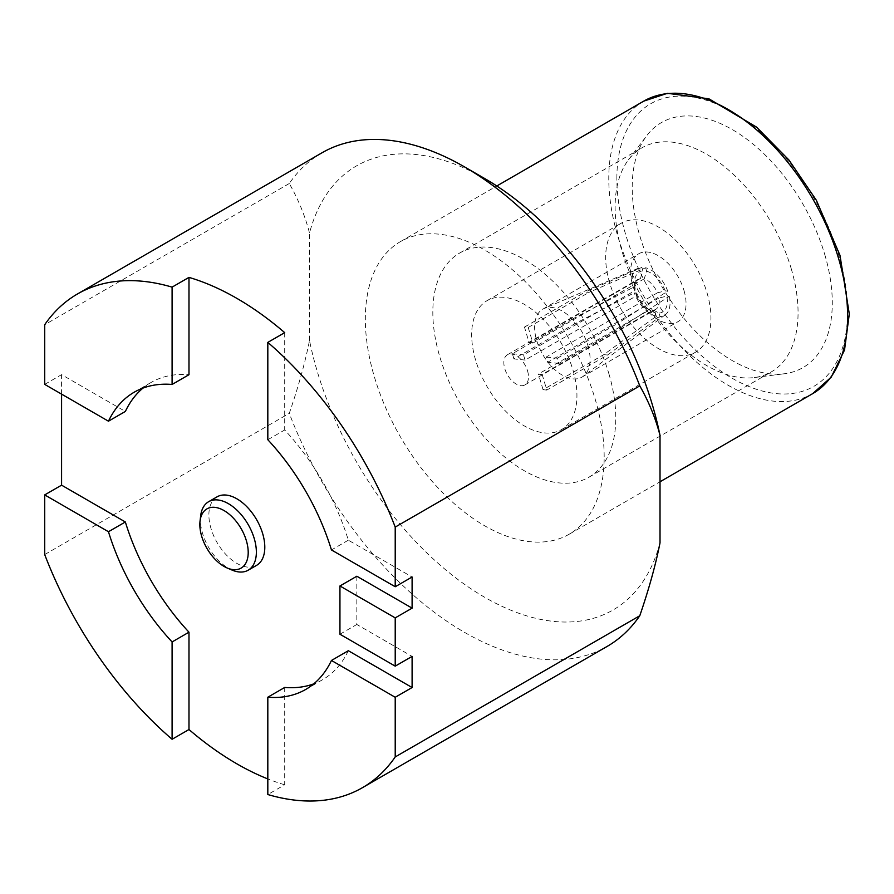 <?xml version="1.0" encoding="UTF-8"?>
<svg xmlns="http://www.w3.org/2000/svg" width="894" height="894" viewBox="0 0 894 894"><rect width="100%" height="100%" fill="white"/><g stroke="black" fill="none" stroke-linecap="round" stroke-linejoin="round"><path stroke-width="0.67" stroke-dasharray="4.47 3.35" d="M824.704 254.332A141.475 81.678 60 0 1 784.295 373.77A141.475 81.678 60 0 1 639.791 235.792A141.475 81.678 60 0 1 646.809 135.631A141.475 81.678 60 0 1 740.009 134.379A141.475 81.678 60 0 1 824.704 254.332M791.134 268.356A129.373 74.694 60 0 1 771.276 371.915A129.373 74.694 60 0 1 754.178 377.57A129.373 74.694 60 0 1 622.045 251.404A129.373 74.694 60 0 1 628.471 159.814A129.373 74.694 60 0 1 641.903 147.845A129.373 74.694 60 0 1 791.134 268.356M608.848 373.603A129.373 74.694 60 0 1 588.99 477.161A129.373 74.694 60 0 1 439.759 356.639A129.373 74.694 60 0 1 459.617 253.08A129.373 74.694 60 0 1 608.848 373.603M475.653 360.237A74.437 42.979 60 0 1 487.085 300.652A74.437 42.979 60 0 1 572.953 369.993A74.437 42.979 60 0 1 561.521 429.589A74.437 42.979 60 0 1 475.653 360.237M609.663 282.873A74.437 42.979 60 0 1 621.095 223.276A74.437 42.979 60 0 1 706.964 292.629A74.437 42.979 60 0 1 695.532 352.214A74.437 42.979 60 0 1 609.663 282.873M683.944 290.315A39.213 22.641 60 0 1 677.92 321.706A39.213 22.641 60 0 1 632.684 285.175A39.213 22.641 60 0 1 638.707 253.795A39.213 22.641 60 0 1 683.944 290.315M587.973 345.732A39.213 22.641 60 0 1 583.257 376.251A39.213 22.641 60 0 1 581.949 377.123A39.213 22.641 60 0 1 536.713 340.592A39.213 22.641 60 0 1 542.736 309.201A39.213 22.641 60 0 1 544.133 308.497A39.213 22.641 60 0 1 587.973 345.732M525.169 360.058L513.927 358.93L574.663 323.863L574.753 320.767L573.121 318.655L632.695 287.622A26.954 15.567 60 0 1 638.472 268.155A26.954 15.567 60 0 1 641.881 267.384L585.212 292.014L588.945 292.394L645.613 267.764A26.954 15.567 60 0 1 667.729 291.131L618.067 323.17L619.698 325.271L619.609 328.377L669.271 296.339L666.768 296.093L658.945 298.048A17.422 10.057 60 0 1 655.648 309.413A17.422 10.057 60 0 1 653.447 310.151L542.144 374.418A17.422 10.057 60 0 1 538.411 374.038L649.714 309.782A17.422 10.057 60 0 1 646.943 308.542A17.422 10.057 60 0 1 636.483 295.791L525.169 360.058A17.422 10.057 60 0 1 524.242 357.432A17.422 10.057 60 0 1 523.627 354.851L634.93 290.584A17.422 10.057 60 0 1 634.617 287.197A17.422 10.057 60 0 1 638.227 279.23A17.422 10.057 60 0 1 640.428 278.481L529.125 342.737L524.476 327.081L528.22 327.45L588.945 292.394M645.613 267.764L646.653 271.251L644.172 278.85A17.422 10.057 60 0 1 657.403 292.841L546.1 357.097A17.422 10.057 60 0 1 547.027 359.723A17.422 10.057 60 0 1 547.642 362.305L658.945 298.048M527.561 370.954A17.422 10.057 60 0 1 524.879 384.912A17.422 10.057 60 0 1 504.786 368.674A17.422 10.057 60 0 1 507.457 354.728A17.422 10.057 60 0 1 527.561 370.954M604.176 456.901A168.888 97.513 -120 0 0 530.455 286.94A168.888 97.513 -120 0 0 400.311 241.693A168.888 97.513 -120 0 0 365.333 319.002A168.888 97.513 -120 0 0 439.055 488.962A168.888 97.513 -120 0 0 569.199 534.21A168.888 97.513 -120 0 0 604.176 456.901M200.658 515.827A39.548 22.831 -120 0 0 200.435 519.816A39.548 22.831 -120 0 0 231.959 570.037M217.074 496.829A39.548 22.831 -120 0 0 208.883 514.944A39.548 22.831 -120 0 0 226.137 554.738A39.548 22.831 -120 0 0 256.612 565.332M322.019 152.785A285.03 164.563 -120 0 0 289.276 183.516C298.462 199.697 305.2 216.214 309.503 233.066A256.433 148.046 60 0 1 484.76 178.577M660.018 542.837A256.433 148.046 60 0 1 484.76 597.326A256.433 148.046 60 0 1 309.503 340.469C305.2 362.282 298.462 386.577 289.276 413.363A285.03 164.563 -120 0 0 607.048 646.474M309.503 340.469L309.503 233.066M44.7 554.571L289.276 413.363M284.705 687.452L284.705 784.787L267.82 794.531M284.705 784.787A285.03 164.563 60 0 1 267.82 778.931M61.585 394.131L61.585 374.642L125.35 411.452M44.7 384.386L61.585 374.642M289.276 183.516L44.7 324.723M356.829 576.228L356.829 624.481L412.1 656.397M284.705 332.646L284.705 429.969A171.592 99.066 60 0 1 348.336 540.188L412.1 577.01M143.018 388.074A171.592 99.066 60 0 1 151.052 382.487A171.592 99.066 60 0 1 188.98 374.709M348.336 650.72A171.592 99.066 60 0 1 322.633 679.686A171.592 99.066 60 0 1 313.783 683.843M267.82 439.725L284.705 429.969M348.336 540.188L331.451 549.944M339.943 634.237L356.829 624.481M513.927 358.93L512.385 353.722L573.121 318.655M636.483 295.791L636.74 293.076L634.237 292.83L574.663 323.863M512.385 353.722L523.627 354.851M632.695 287.622L635.198 287.868L634.93 290.584M546.1 357.097L557.342 358.226L558.884 363.433L619.609 328.377M557.342 358.226L618.067 323.17M657.403 292.841L665.225 290.885L667.729 291.131M558.884 363.433L547.642 362.305M524.476 327.081L585.212 292.014M640.428 278.481L642.909 270.882L641.881 267.384M528.22 327.45L532.858 343.117L644.172 278.85M529.125 342.737A17.422 10.057 60 0 1 532.858 343.117M542.144 374.418L546.793 390.075L607.518 355.019L603.785 354.639L656.352 316.197L655.313 312.71L649.714 309.782M546.793 390.075L543.049 389.706L603.785 354.639M543.049 389.706L538.411 374.038M653.447 310.151L659.057 313.079L660.096 316.577L607.518 355.019M665.225 290.885A23.143 13.365 -120 0 0 646.653 271.251M656.352 316.197A26.954 15.567 60 0 1 634.237 292.83M669.271 296.339A26.954 15.567 60 0 1 665.359 314.733A26.954 15.567 60 0 1 660.096 316.577M636.74 293.076A23.143 13.365 -120 0 0 650.988 310.877A23.143 13.365 -120 0 0 655.313 312.71M659.057 313.079A23.143 13.365 -120 0 0 666.768 296.093M642.909 270.882A23.143 13.365 -120 0 0 634.617 282.538A23.143 13.365 -120 0 0 635.198 287.868M643.758 101.134A168.888 97.513 -120 0 0 608.78 178.454A168.888 97.513 -120 0 0 682.502 348.414A168.888 97.513 -120 0 0 812.646 393.662M616.871 178.454A163.166 94.205 60 0 1 732.253 111.839A163.166 94.205 60 0 1 847.624 311.682A163.166 94.205 60 0 1 732.253 378.285A163.166 94.205 60 0 1 616.871 178.454M754.178 377.57L784.295 373.77M588.99 477.161L771.276 371.915M487.085 300.652L621.095 223.276M581.949 377.123L677.92 321.706M638.472 268.155L544.133 308.497M524.879 384.912L655.648 309.413M400.311 241.693L496.796 185.986M322.633 679.686L305.748 689.43M151.052 382.487L134.167 392.231M569.199 534.21L660.018 481.777M507.457 354.728L638.227 279.23M665.359 314.733L583.257 376.251M542.736 309.201L638.707 253.795M561.521 429.589L695.532 352.214M459.617 253.08L641.903 147.845M628.471 159.814L646.809 135.631M646.943 308.542L650.988 310.877M634.617 287.197L634.617 282.538"/><path stroke-width="1.34" d="M248.208 552.447A34.196 19.746 -120 0 0 225.567 511.513A34.196 19.746 -120 0 0 200.044 521.079A34.196 19.746 -120 0 0 199.843 524.521A34.196 19.746 -120 0 0 227.098 567.958A34.196 19.746 -120 0 0 248.208 552.447M227.098 567.958L231.959 570.037A39.548 22.831 -120 0 0 248.174 570.204A39.548 22.831 -120 0 0 256.366 552.101A39.548 22.831 -120 0 0 239.1 512.307A39.548 22.831 -120 0 0 208.626 501.713A39.548 22.831 -120 0 0 200.658 515.827L200.044 521.079M248.174 570.204L256.612 565.332A39.548 22.831 -120 0 0 264.803 547.229A39.548 22.831 -120 0 0 247.549 507.434A39.548 22.831 -120 0 0 217.074 496.829L208.626 501.713M464.534 166.899L484.76 178.577A256.433 148.046 60 0 1 660.018 435.434C655.715 418.582 648.977 402.065 639.791 385.884A285.03 164.563 -120 0 0 464.534 166.899A285.03 164.563 -120 0 0 322.019 152.785L77.443 293.992A285.03 164.563 -120 0 0 44.7 324.723L44.7 384.386L108.465 421.197L125.35 411.452A171.592 99.066 60 0 1 143.018 388.074M313.783 683.843A171.592 99.066 60 0 1 284.705 687.452L267.82 697.208L267.82 794.531A285.03 164.563 -120 0 0 362.472 787.67L607.048 646.474A285.03 164.563 -120 0 0 639.791 615.731C648.977 588.945 655.715 564.65 660.018 542.837L660.018 435.434M639.791 615.731L395.215 756.939L395.215 697.275L412.1 687.531L348.336 650.72L331.451 660.465L395.215 697.275M362.472 787.67A285.03 164.563 -120 0 0 395.215 756.939M267.82 778.931A285.03 164.563 60 0 1 188.98 729.526L188.98 632.192A171.592 99.066 60 0 1 125.35 521.973L61.585 485.163L44.7 494.907L44.7 554.571A285.03 164.563 -120 0 0 172.095 739.271L188.98 729.526M61.585 485.163L61.585 394.131M395.215 617.888L339.943 585.972L339.943 634.237L395.215 666.142L395.215 617.888L412.1 608.144L412.1 577.01L395.215 586.755L395.215 527.091L639.791 385.884M172.095 287.13L172.095 384.454L188.98 374.709L188.98 277.386L172.095 287.13A285.03 164.563 -120 0 0 77.443 293.992M188.98 277.386A285.03 164.563 60 0 1 284.705 332.646L267.82 342.391A285.03 164.563 -120 0 1 395.215 527.091M395.215 666.142L412.1 656.397L412.1 687.531M412.1 608.144L356.829 576.228L339.943 585.972M44.7 494.907L108.465 531.729A171.592 99.066 -120 0 0 172.095 641.948L172.095 739.271M172.095 641.948L188.98 632.192M267.82 697.208A171.592 99.066 -120 0 0 305.748 689.43A171.592 99.066 -120 0 0 331.451 660.465M125.35 521.973L108.465 531.729M172.095 384.454A171.592 99.066 -120 0 0 134.167 392.231A171.592 99.066 -120 0 0 108.465 421.197M395.215 586.755L331.451 549.944A171.592 99.066 -120 0 0 267.82 439.725L267.82 342.391M847.624 316.342A168.888 97.513 -120 0 0 773.902 146.381A168.888 97.513 -120 0 0 643.758 101.134L667.438 93.3L708.92 98.809L756.548 127.116L788.921 159.981L816.367 200.29L839.98 255.326L849.3 314.006L844.528 350.023L831.174 377.212L812.646 393.662A168.888 97.513 -120 0 0 847.624 316.342M496.796 185.986L643.758 101.134M660.018 481.777L812.646 393.662"/></g></svg>
